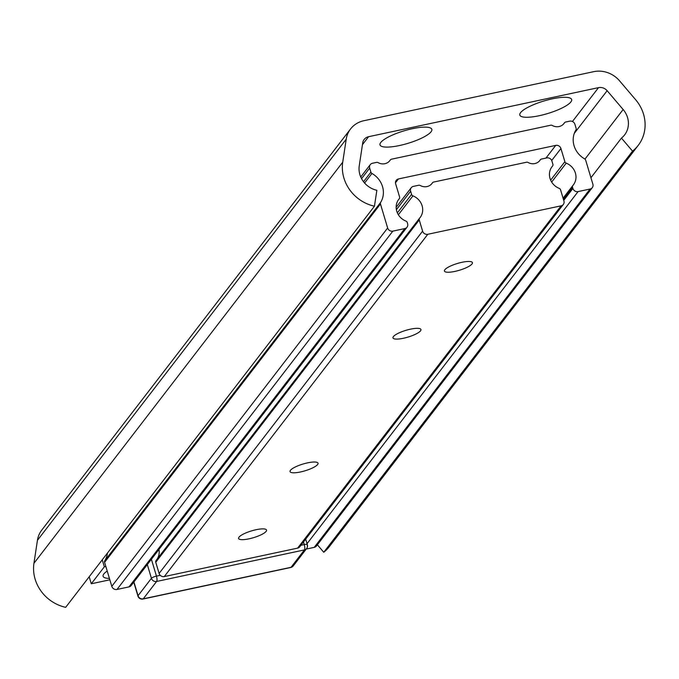 <?xml version="1.0" encoding="UTF-8"?>
<svg xmlns="http://www.w3.org/2000/svg" width="679" height="679" viewBox="0 0 679 679"><rect width="100%" height="100%" fill="white"/><g stroke="black" fill="none" stroke-linecap="round" stroke-linejoin="round"><path stroke-width="1.02" d="M570.903 101.909A27.058 6.544 163.3 0 0 570.368 98.192A27.058 6.544 163.3 0 0 543.854 101.01A27.058 6.544 163.3 0 0 520.165 113.249A27.058 6.544 163.3 0 0 540.17 115.506A27.058 6.544 163.3 0 0 570.903 101.909M431.089 131.751A27.058 6.544 163.3 0 0 430.554 128.025A27.058 6.544 163.3 0 0 404.039 130.843A27.058 6.544 163.3 0 0 380.35 143.082A27.058 6.544 163.3 0 0 400.355 145.34A27.058 6.544 163.3 0 0 431.089 131.751M621.446 138.1L632.539 151.128A38.661 35.554 37.6 0 0 638.209 145.391A38.661 35.554 37.6 0 0 635.603 99.677L619.587 80.869A25.777 23.706 37.6 0 0 593.718 71.668L363.791 120.735A25.777 23.706 37.6 0 0 350.551 128.968L41.767 530.087A25.777 23.706 37.6 0 0 37.43 540.323L33.95 563.29A38.661 35.554 37.6 0 0 65.668 607.332L374.452 206.204L376.862 190.29A21.482 19.75 -142.4 0 1 359.242 165.829L362.722 142.862A8.589 7.902 -142.4 0 1 364.165 139.45A8.589 7.902 -142.4 0 1 368.578 136.708L598.513 87.642A8.589 7.902 -142.4 0 1 607.136 90.706L623.144 109.514A21.482 19.75 -142.4 0 1 624.595 134.917A21.482 19.75 -142.4 0 1 621.446 138.1L590.942 177.728M350.551 128.968A25.777 23.706 37.6 0 0 346.214 139.203L342.734 162.171A38.661 35.554 37.6 0 0 374.452 206.204M317.382 544.77L323.747 552.256A38.661 35.554 37.6 0 0 329.425 546.519L638.209 145.391M632.539 151.128L323.747 552.256M363.52 181.717L370.895 172.135L369.682 168.095A4.295 3.947 37.6 0 1 372.482 163.257L376.565 162.383A2.147 1.978 37.6 0 1 378.084 162.62A9.667 8.886 37.6 0 0 389.856 160.617A9.667 8.886 37.6 0 0 390.281 160.015L389.39 161.178M389.339 161.237L390.374 159.888A2.147 1.978 37.6 0 1 391.477 159.2L550.728 125.216A2.147 1.978 37.6 0 1 552.239 125.462A9.667 8.886 37.6 0 0 564.02 123.459A9.667 8.886 37.6 0 0 564.436 122.857L563.545 124.011M398.31 199.982L399.227 198.777A2.147 1.978 37.6 0 0 399.591 196.961L395.645 183.797A4.295 3.947 -142.4 0 1 398.446 178.95L555.736 145.391A4.295 3.947 -142.4 0 1 560.93 148.531L564.877 161.687A2.147 1.978 37.6 0 0 566.227 163.147A14.607 13.427 37.6 0 1 573.39 184.858A14.607 13.427 37.6 0 1 572.915 185.443A2.147 1.978 37.6 0 0 572.55 187.26L572.906 188.448A4.295 3.947 37.6 0 0 578.092 191.588L590.076 189.034A4.295 3.947 37.6 0 0 592.877 184.187L585.68 160.185A2.147 1.978 37.6 0 0 584.619 158.869A21.482 19.75 37.6 0 1 575.936 129.927A2.147 1.978 37.6 0 0 576.123 128.348L574.909 124.308A4.295 3.947 37.6 0 0 569.723 121.168L565.632 122.033A2.147 1.978 37.6 0 0 564.436 122.857M380.452 203.98L104.6 562.314A2.147 1.978 -142.4 0 1 104.787 560.735L380.639 202.401A2.147 1.978 37.6 0 0 380.452 203.98L387.65 227.983A4.295 3.947 37.6 0 0 392.844 231.123L404.828 228.56A4.295 3.947 37.6 0 0 407.621 223.714L407.264 222.534A2.147 1.978 37.6 0 0 405.915 221.074A14.607 13.427 37.6 0 1 398.751 199.363A14.607 13.427 37.6 0 1 399.227 198.777M306.221 549.073L314.233 547.367L590.076 189.034M104.6 562.314L111.797 586.317L387.65 227.983M392.844 231.123L116.992 589.457L128.976 586.902L404.828 228.56M370.895 172.135A2.147 1.978 37.6 0 0 371.948 173.451L364.589 183.024M380.639 202.401A21.482 19.75 37.6 0 0 371.948 173.451M592.283 187.659L316.439 545.992A4.295 3.947 -142.4 0 1 314.233 547.367M407.035 227.193L131.183 585.527A4.295 3.947 -142.4 0 1 128.976 586.902M116.992 589.457A4.295 3.947 -142.4 0 1 111.797 586.317M104.787 560.735A21.482 19.75 37.6 0 0 107.409 553.096M472.015 263.953A14.607 3.531 163.3 0 0 472.423 262.654A14.607 3.531 163.3 0 0 457.417 263.469A14.607 3.531 163.3 0 0 444.439 271.048A14.607 3.531 163.3 0 0 457.171 270.87A14.607 3.531 163.3 0 0 472.015 263.953M420.547 330.809A14.607 3.531 163.3 0 0 420.955 329.51A14.607 3.531 163.3 0 0 405.949 330.325A14.607 3.531 163.3 0 0 392.98 337.904A14.607 3.531 163.3 0 0 405.711 337.726A14.607 3.531 163.3 0 0 420.547 330.809M317.619 464.521A14.607 3.531 163.3 0 0 318.027 463.222A14.607 3.531 163.3 0 0 303.021 464.029A14.607 3.531 163.3 0 0 290.052 471.608A14.607 3.531 163.3 0 0 302.775 471.43A14.607 3.531 163.3 0 0 317.619 464.521M266.151 531.368A14.607 3.531 163.3 0 0 266.558 530.07A14.607 3.531 163.3 0 0 251.561 530.885A14.607 3.531 163.3 0 0 238.584 538.464A14.607 3.531 163.3 0 0 251.315 538.286A14.607 3.531 163.3 0 0 266.151 531.368M431.471 184.102L432.506 182.753A2.147 1.978 37.6 0 1 433.609 182.065L526.556 162.23A2.147 1.978 37.6 0 1 528.075 162.476A9.667 8.886 37.6 0 0 539.847 160.473A9.667 8.886 37.6 0 0 540.272 159.871L539.381 161.025M397.368 212.867L411.576 194.398L410.625 191.223A4.295 3.947 37.6 0 1 413.418 186.377L418.697 185.248A2.147 1.978 37.6 0 1 420.216 185.486A9.667 8.886 37.6 0 0 431.988 183.483A9.667 8.886 37.6 0 0 432.413 182.889L431.521 184.043M551.603 167.272L552.528 166.066A2.147 1.978 37.6 0 0 552.893 164.25L551.934 161.067A4.295 3.947 37.6 0 0 546.748 157.927L541.469 159.056A2.147 1.978 37.6 0 0 540.272 159.871M411.576 194.398A2.147 1.978 37.6 0 0 412.925 195.858A14.607 13.427 37.6 0 1 420.097 217.569A14.607 13.427 37.6 0 1 419.614 218.154A2.147 1.978 37.6 0 0 419.249 219.979L422.601 231.14A4.295 3.947 37.6 0 0 427.795 234.28L561.117 205.83A4.295 3.947 37.6 0 0 563.918 200.984L560.565 189.823A2.147 1.978 37.6 0 0 559.216 188.363A14.607 13.427 37.6 0 1 552.044 166.652A14.607 13.427 37.6 0 1 552.528 166.066M427.795 234.28L164.293 576.573L297.623 548.123L561.117 205.83M419.249 219.979L155.754 562.263L159.107 573.432L422.601 231.14M563.324 204.455L299.821 546.748A4.295 3.947 -142.4 0 1 297.623 548.123M164.293 576.573A4.295 3.947 -142.4 0 1 159.107 573.432M155.754 562.263A2.147 1.978 -142.4 0 1 156.119 560.447L419.478 218.332M157.07 559.199A14.607 13.427 37.6 0 0 158.954 549.455M107.223 571.047A25.777 6.238 163.3 0 0 103.429 574.57A25.777 6.238 163.3 0 0 109.421 578.398M109.845 579.807L91.283 583.77L89.187 576.777M102.257 559.793L104.354 566.787L91.283 583.77M105.848 566.473L104.354 566.787M346.214 139.203L37.43 540.323M342.734 162.171L33.95 563.29M368.578 136.708L362.45 144.669M598.513 87.642L572.448 121.49M607.136 90.706L574.281 133.381M623.144 109.514L584.967 159.115M369.682 168.095L361.551 178.662M550.661 180.156L564.877 161.687M560.93 148.531L551.721 160.49M578.092 191.588L307.044 543.692M398.446 178.95L395.475 182.804M545.95 158.097L555.736 145.391M572.55 187.26L563.375 199.185M563.731 200.364L572.906 188.448M566.227 163.147L551.662 182.057M563.086 198.217L572.779 185.613M410.625 191.223L396.383 209.718M412.925 195.858L398.369 214.768M151.4 559.267L156.459 576.123L160.236 575.317M300.95 545.288L304.26 544.583L303.488 541.995M133.933 581.954L138.049 595.695L151.434 578.313A4.295 3.947 -142.4 0 0 156.628 581.453L143.244 598.836L291.045 567.296L304.43 549.914L156.628 581.453A4.295 1.333 -102 0 0 156.459 576.123A4.295 1.035 163.3 0 0 151.434 578.313L147.309 564.572M290.383 567.432A4.295 1.333 -102 0 0 290.748 567.5A4.295 4.295 0 0 0 293.252 565.921L306.636 548.539A4.295 3.947 -142.4 0 0 307.222 545.067A4.295 1.035 163.3 0 0 307.349 544.685A4.295 1.035 163.3 0 0 304.26 544.583A4.295 1.333 78 0 1 304.43 549.914A4.295 3.947 -142.4 0 0 306.636 548.539A4.295 4.295 0 0 0 307.349 544.685L305.686 539.143M293.252 565.921A4.295 3.947 -142.4 0 1 291.045 567.296A4.295 1.333 -102 0 1 290.748 567.5L142.946 599.039A4.295 1.333 78 0 1 142.497 598.92M137.93 596.077A4.295 4.295 0 0 0 142.946 599.039A4.295 1.333 78 0 0 143.244 598.836A4.295 3.947 -142.4 0 1 138.049 595.695A4.295 1.035 163.3 0 0 137.93 596.077L133.763 582.175M370.276 164.624L360.753 176.998M398.276 200.025L399.303 198.692M563.494 124.07L564.529 122.721M563.078 198.209L572.847 185.528M411.211 187.743L396.146 207.324M156.051 560.531L419.546 218.239M551.569 167.314L552.596 165.982M539.321 161.084L540.365 159.735"/></g></svg>
